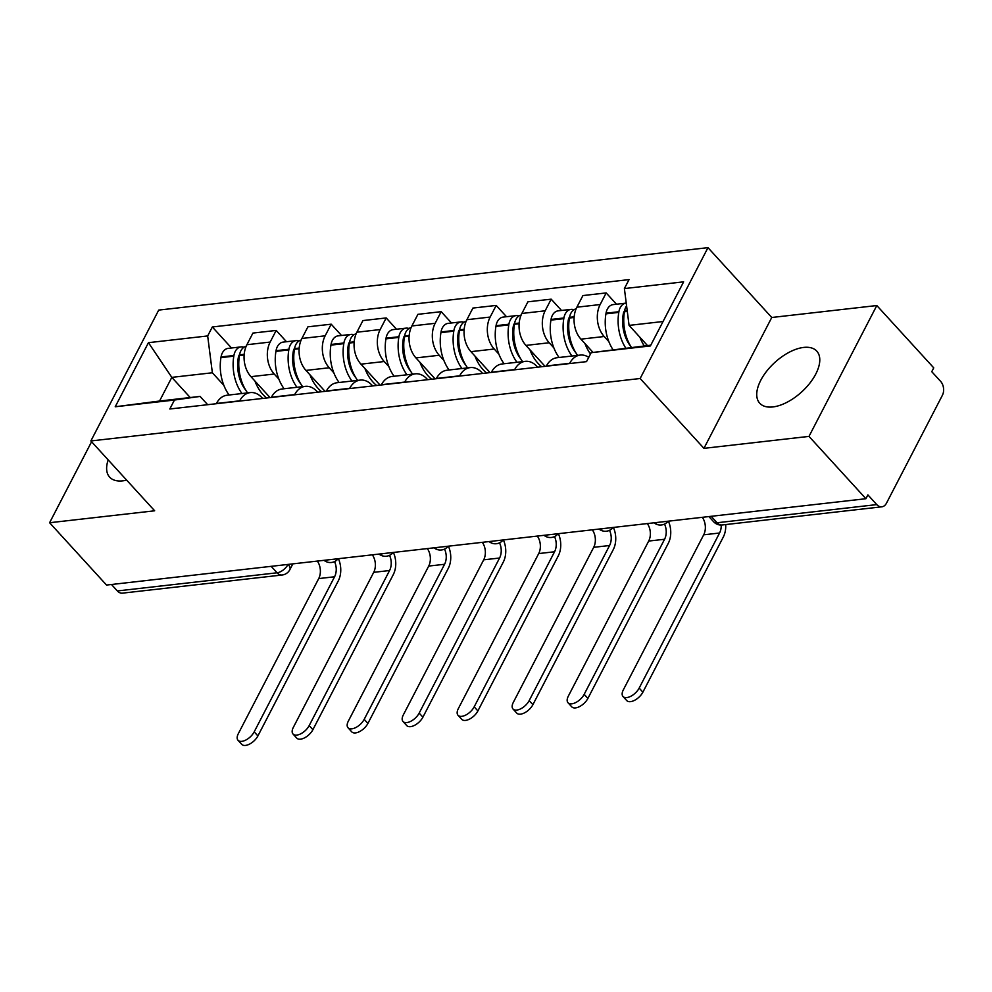 <?xml version="1.0" encoding="UTF-8"?>
<svg xmlns="http://www.w3.org/2000/svg" width="992" height="992" viewBox="0 0 992 992"><rect width="100%" height="100%" fill="white"/><g stroke="black" fill="none" stroke-linecap="round" stroke-linejoin="round"><path stroke-width="1.49" d="M108.19 459.916A38.626 19.939 -42.4 0 0 109.641 477.14A38.626 19.939 -42.4 0 0 122.735 480.847A38.626 19.939 -42.4 0 0 126.666 480.14M772.842 406.943A38.626 19.939 -42.4 0 0 809.757 383.272A38.626 19.939 -42.4 0 0 816.776 351.131A38.626 19.939 -42.4 0 0 803.681 347.423A38.626 19.939 -42.4 0 0 766.766 371.095A38.626 19.939 -42.4 0 0 759.748 403.236A38.626 19.939 -42.4 0 0 772.842 406.943M808.988 436.393L876.816 305.536L771.764 317.49L707.978 247.653L158.708 310.099L90.867 440.956L640.15 378.51L703.936 448.347L808.988 436.393L865.917 498.716L106.528 585.057L49.6 522.734L154.665 510.793L90.867 440.956M876.816 305.536L933.745 367.858L931.761 371.678L940.639 381.387A9.908 6.907 83.5 0 1 942.4 395.275L886.439 503.242A9.908 6.907 83.5 0 1 881.838 506.813L722.126 524.979A9.908 6.907 -96.5 0 1 717.055 522.759L876.754 504.606A9.908 6.907 83.5 0 0 881.838 506.813M271.176 566.333L277.078 572.793A9.908 6.907 -96.5 0 0 282.15 575L122.438 593.154A9.908 6.907 -96.5 0 1 117.366 590.947L277.078 572.793A9.908 5.109 -42.4 0 0 288.052 564.411M111.476 584.486L117.366 590.947M91.586 441.738L49.6 522.734M876.754 504.606L867.888 494.896L865.917 498.716M608.84 341.583L604.202 336.511A22.779 15.884 -96.5 0 1 600.148 304.556L606.174 292.925L582.912 295.566L576.873 307.198A22.779 15.884 83.5 0 0 580.94 339.152L593.03 352.396M580.27 355.074L557.008 357.728A22.779 15.884 83.5 0 0 546.418 365.949L569.693 363.308A22.779 15.884 -96.5 0 1 580.27 355.074A22.779 15.884 -96.5 0 1 588.74 357.356M616.491 304.209L606.174 292.925M553.846 347.832L549.208 342.761A22.779 15.884 -96.5 0 1 545.154 310.806L551.18 299.175L527.905 301.816L521.879 313.46A22.779 15.884 83.5 0 0 525.946 345.402L545.067 366.346M514.563 369.805L514.699 369.557A22.779 15.884 -96.5 0 1 525.276 361.336A22.779 15.884 -96.5 0 1 536.945 366.42L537.652 367.189M561.497 310.471L551.18 299.175M525.276 361.336L502.014 363.977A22.779 15.884 83.5 0 0 491.424 372.211L491.3 372.459M498.84 354.094L494.214 349.01A22.779 15.884 -96.5 0 1 490.147 317.056L496.186 305.424L472.911 308.066L466.885 319.709A22.779 15.884 83.5 0 0 470.94 351.664L490.06 372.595M459.569 376.067L459.693 375.807A22.779 15.884 -96.5 0 1 470.282 367.586A22.779 15.884 -96.5 0 1 481.951 372.67L482.658 373.438M506.503 316.721L496.186 305.424M470.282 367.586L447.008 370.227A22.779 15.884 83.5 0 0 436.43 378.46L436.294 378.708M443.846 360.344L439.208 355.272A22.779 15.884 -96.5 0 1 435.153 323.318L441.18 311.674L417.917 314.328L411.878 325.959A22.779 15.884 83.5 0 0 415.946 357.914L435.066 378.845M404.575 382.317L404.699 382.069A22.779 15.884 -96.5 0 1 415.288 373.835A22.779 15.884 -96.5 0 1 426.957 378.919L427.651 379.688M451.496 322.97L441.18 311.674M415.288 373.835L392.014 376.489A22.779 15.884 83.5 0 0 381.424 384.71L381.3 384.958M388.852 366.594L384.214 361.522A22.779 15.884 -96.5 0 1 380.159 329.567L386.186 317.936L362.923 320.577L356.884 332.208A22.779 15.884 83.5 0 0 360.952 364.163L380.072 385.094M349.568 388.566L349.705 388.318A22.779 15.884 -96.5 0 1 360.282 380.085A22.779 15.884 -96.5 0 1 371.95 385.169L372.657 385.938M396.502 329.22L386.186 317.936M360.282 380.085L337.02 382.738A22.779 15.884 83.5 0 0 326.43 390.96L326.306 391.208M333.858 372.843L329.22 367.772A22.779 15.884 -96.5 0 1 325.153 335.817L331.192 324.186L307.917 326.827L301.89 338.47A22.779 15.884 83.5 0 0 305.945 370.413L325.066 391.356M294.574 394.816L294.698 394.568A22.779 15.884 -96.5 0 1 305.288 386.347A22.779 15.884 -96.5 0 1 316.956 391.431L317.663 392.2M341.508 335.482L331.192 324.186M305.288 386.347L282.013 388.988A22.779 15.884 83.5 0 0 271.436 397.222L271.3 397.47M278.851 379.105L274.226 374.021A22.779 15.884 -96.5 0 1 270.159 342.066L276.185 330.435L252.923 333.076L246.896 344.72A22.779 15.884 83.5 0 0 250.951 376.675L270.072 397.606M239.58 401.078L239.704 400.83A22.779 15.884 -96.5 0 1 250.294 392.596A22.779 15.884 -96.5 0 1 261.962 397.68L262.657 398.449M286.502 341.732L276.185 330.435M250.294 392.596L227.019 395.238A22.779 15.884 83.5 0 0 216.442 403.471L216.306 403.719M663.053 321.52L629.077 325.388L647.491 345.551M629.077 325.388L624.39 288.573L683.624 281.84L650.392 345.935L591.17 352.668L650.789 345.179M190.228 397.544L171.814 377.369L159.551 401.028L200.099 396.416L174.456 400.036L169.806 409.002L586.52 361.634L591.17 352.668M174.456 400.036L115.221 406.77L148.453 342.674L207.675 335.941L212.362 372.769L171.814 377.369L148.453 342.674M624.39 288.573L629.04 279.608L212.325 326.976L207.675 335.941M707.978 247.653L640.15 378.51M771.764 317.49L703.936 448.347M223.857 385.355L212.362 372.769M200.099 396.416L207.663 404.699M231.508 347.981L212.325 326.976M159.551 401.028L115.221 406.77M702.324 517.316A13.367 9.325 -96.5 0 1 703.7 534.812L623.311 689.899A11.148 5.754 -42.4 0 0 623.013 696.508A11.148 5.754 -42.4 0 0 630.924 696.21A11.148 5.754 -42.4 0 0 639.17 688.088L642.89 692.168A11.148 5.754 137.6 0 1 634.644 700.278A11.148 5.754 137.6 0 1 626.733 700.575L623.013 696.508M631.383 347.386A37.634 26.251 -96.5 0 1 624.439 311.761L624.551 311.079A12.499 8.717 -96.5 0 1 626.584 305.821M639.939 337.28A37.634 26.251 83.5 0 0 644.254 345.923M626.237 303.106A12.499 8.717 83.5 0 0 626.039 303.13A12.499 8.717 83.5 0 0 618.909 311.724L618.797 312.393A37.634 26.251 83.5 0 0 625.741 348.031M626.039 303.13L613.18 304.594A12.499 8.717 83.5 0 0 606.038 313.187L605.926 313.856A37.634 26.251 83.5 0 0 612.932 349.593M622.703 318.581L623.745 319.709M630.838 346.53A31.198 21.762 -96.5 0 1 623.199 314.365L623.311 313.695A6.064 4.228 -96.5 0 1 624.613 310.732M721.221 525.041A13.367 9.325 -96.5 0 1 719.56 533.014L639.17 688.088M642.89 692.168L723.28 537.081A19.803 13.814 83.5 0 0 725.698 524.57M647.33 523.565A13.367 9.325 -96.5 0 1 648.694 541.062L568.317 696.148A11.148 5.754 -42.4 0 0 568.019 702.758A11.148 5.754 -42.4 0 0 575.918 702.46A11.148 5.754 -42.4 0 0 584.176 694.338L587.896 698.418A11.148 5.754 137.6 0 1 579.638 706.54A11.148 5.754 137.6 0 1 571.739 706.825L568.019 702.758M577.58 355.384A37.634 26.251 -96.5 0 1 569.433 318.01L569.557 317.328A12.499 8.717 -96.5 0 1 576.116 308.834M584.933 343.53A37.634 26.251 83.5 0 0 590.488 353.97M573.946 309.74A12.499 8.717 83.5 0 0 571.045 309.38A12.499 8.717 83.5 0 0 563.915 317.973L563.791 318.655A37.634 26.251 83.5 0 0 571.938 356.029M571.045 309.38L558.174 310.843A12.499 8.717 83.5 0 0 551.044 319.436L550.932 320.118A37.634 26.251 83.5 0 0 559.079 357.492M567.709 324.83L568.738 325.959M575.844 352.78A31.198 21.762 -96.5 0 1 568.193 320.627L568.317 319.945A6.064 4.228 -96.5 0 1 569.619 316.994M664.528 524.074A13.367 9.325 -96.5 0 1 664.566 539.264L584.176 694.338M587.896 698.418L668.286 543.331A19.803 13.814 83.5 0 0 668.385 521.172M592.323 529.815A13.367 9.325 -96.5 0 1 593.7 547.324L513.31 702.398A11.148 5.754 -42.4 0 0 513.025 709.007A11.148 5.754 -42.4 0 0 520.924 708.71A11.148 5.754 -42.4 0 0 529.182 700.6L532.902 704.667A11.148 5.754 137.6 0 1 524.644 712.789A11.148 5.754 137.6 0 1 516.733 713.087L513.025 709.007M522.586 361.634A37.634 26.251 -96.5 0 1 514.439 324.26L514.55 323.59A12.499 8.717 -96.5 0 1 521.11 315.084M529.939 349.779A37.634 26.251 83.5 0 0 541.657 366.73M518.952 315.989A12.499 8.717 83.5 0 0 516.051 315.63A12.499 8.717 83.5 0 0 508.908 324.223L508.797 324.905A37.634 26.251 83.5 0 0 516.944 362.278M516.051 315.63L503.18 317.093A12.499 8.717 83.5 0 0 496.05 325.686L495.926 326.368A37.634 26.251 83.5 0 0 504.072 363.742M512.715 331.08L513.744 332.221M520.85 359.03A31.198 21.762 -96.5 0 1 513.199 326.876L513.31 326.194A6.064 4.228 -96.5 0 1 514.612 323.243M609.534 530.336A13.367 9.325 -96.5 0 1 609.572 545.513L529.182 700.6M532.902 704.667L613.279 549.58A19.803 13.814 83.5 0 0 613.378 527.422M537.329 536.077A13.367 9.325 -96.5 0 1 538.706 553.573L458.316 708.648A11.148 5.754 -42.4 0 0 458.019 715.269A11.148 5.754 -42.4 0 0 465.93 714.972A11.148 5.754 -42.4 0 0 474.176 706.85L477.896 710.917A11.148 5.754 137.6 0 1 469.65 719.039A11.148 5.754 137.6 0 1 461.739 719.336L458.019 715.269M467.592 367.896A37.634 26.251 -96.5 0 1 459.445 330.51L459.556 329.84A12.499 8.717 -96.5 0 1 466.116 321.334M474.945 356.041A37.634 26.251 83.5 0 0 486.65 372.98M463.946 322.239A12.499 8.717 83.5 0 0 461.057 321.892A12.499 8.717 83.5 0 0 453.914 330.485L453.803 331.154A37.634 26.251 83.5 0 0 461.95 368.528M461.057 321.892L448.186 323.355A12.499 8.717 83.5 0 0 441.043 331.948L440.932 332.618A37.634 26.251 83.5 0 0 449.078 369.991M457.721 337.342L458.75 338.47M465.843 365.279A31.198 21.762 -96.5 0 1 458.205 333.126L458.316 332.456A6.064 4.228 -96.5 0 1 459.618 329.493M554.528 536.585A13.367 9.325 -96.5 0 1 554.565 551.763L474.176 706.85M477.896 710.917L558.285 555.842A19.803 13.814 83.5 0 0 558.384 533.684M482.335 542.326A13.367 9.325 -96.5 0 1 483.699 559.823L403.322 714.91A11.148 5.754 -42.4 0 0 403.025 721.519A11.148 5.754 -42.4 0 0 410.924 721.221A11.148 5.754 -42.4 0 0 419.182 713.099L422.902 717.179A11.148 5.754 137.6 0 1 414.644 725.288A11.148 5.754 137.6 0 1 406.745 725.586L403.025 721.519M412.585 374.145A37.634 26.251 -96.5 0 1 404.438 336.772L404.562 336.09A12.499 8.717 -96.5 0 1 411.122 327.596M419.938 362.291A37.634 26.251 83.5 0 0 431.656 379.229M408.952 328.501A12.499 8.717 83.5 0 0 406.05 328.141A12.499 8.717 83.5 0 0 398.92 336.734L398.809 337.404A37.634 26.251 83.5 0 0 406.943 374.79M406.05 328.141L393.192 329.604A12.499 8.717 83.5 0 0 386.049 338.198L385.938 338.867A37.634 26.251 83.5 0 0 394.084 376.253M402.715 343.592L403.756 344.72M410.849 371.541A31.198 21.762 -96.5 0 1 403.211 339.376L403.322 338.706A6.064 4.228 -96.5 0 1 404.624 335.742M499.534 542.835A13.367 9.325 -96.5 0 1 499.571 558.025L419.182 713.099M422.902 717.179L503.291 562.092A19.803 13.814 83.5 0 0 503.39 539.933M427.329 548.576A13.367 9.325 -96.5 0 1 428.705 566.072L348.316 721.159A11.148 5.754 -42.4 0 0 348.031 727.768A11.148 5.754 -42.4 0 0 355.93 727.471A11.148 5.754 -42.4 0 0 364.188 719.349L367.908 723.428A11.148 5.754 137.6 0 1 359.65 731.55A11.148 5.754 137.6 0 1 351.751 731.848L348.031 727.768M357.591 380.395A37.634 26.251 -96.5 0 1 349.444 343.021L349.556 342.352A12.499 8.717 -96.5 0 1 356.128 333.845M364.944 368.54A37.634 26.251 83.5 0 0 376.662 385.491M353.958 334.75A12.499 8.717 83.5 0 0 351.056 334.391A12.499 8.717 83.5 0 0 343.914 342.984L343.802 343.666A37.634 26.251 83.5 0 0 351.949 381.04M351.056 334.391L338.185 335.854A12.499 8.717 83.5 0 0 331.055 344.447L330.931 345.129A37.634 26.251 83.5 0 0 339.078 382.503M347.721 349.841L348.75 350.97M355.855 377.791A31.198 21.762 -96.5 0 1 348.204 345.638L348.316 344.956A6.064 4.228 -96.5 0 1 349.618 342.004M444.54 549.084A13.367 9.325 -96.5 0 1 444.577 564.274L364.188 719.349M367.908 723.428L448.285 568.342A19.803 13.814 83.5 0 0 448.396 546.183M372.335 554.826A13.367 9.325 -96.5 0 1 373.711 572.334L293.322 727.409A11.148 5.754 -42.4 0 0 293.024 734.018A11.148 5.754 -42.4 0 0 300.936 733.72A11.148 5.754 -42.4 0 0 309.182 725.611L312.902 729.678A11.148 5.754 137.6 0 1 304.656 737.8A11.148 5.754 137.6 0 1 296.744 738.098L293.024 734.018M302.597 386.644A37.634 26.251 -96.5 0 1 294.45 349.271L294.562 348.601A12.499 8.717 -96.5 0 1 301.122 340.095M309.95 374.802A37.634 26.251 83.5 0 0 321.656 391.741M298.952 341A12.499 8.717 83.5 0 0 296.062 340.64A12.499 8.717 83.5 0 0 288.92 349.234L288.808 349.916A37.634 26.251 83.5 0 0 296.955 387.289M296.062 340.64L283.191 342.104A12.499 8.717 83.5 0 0 276.049 350.697L275.937 351.379A37.634 26.251 83.5 0 0 284.084 388.752M292.727 356.091L293.756 357.232M300.849 384.04A31.198 21.762 -96.5 0 1 293.21 351.887L293.322 351.205A6.064 4.228 -96.5 0 1 294.624 348.254M389.534 555.346A13.367 9.325 -96.5 0 1 389.571 570.524L309.182 725.611M312.902 729.678L393.291 574.591A19.803 13.814 83.5 0 0 393.39 552.432M317.341 561.088A13.367 9.325 -96.5 0 1 318.717 578.584L238.328 733.658A11.148 5.754 -42.4 0 0 238.03 740.28A11.148 5.754 -42.4 0 0 245.942 739.982A11.148 5.754 -42.4 0 0 254.188 731.86L257.908 735.928A11.148 5.754 137.6 0 1 249.649 744.05A11.148 5.754 137.6 0 1 241.75 744.347L238.03 740.28M247.591 392.906A37.634 26.251 -96.5 0 1 239.456 355.52L239.568 354.851A12.499 8.717 -96.5 0 1 246.128 346.344M254.944 381.052A37.634 26.251 83.5 0 0 266.662 397.99M243.958 347.25A12.499 8.717 83.5 0 0 241.056 346.902A12.499 8.717 83.5 0 0 233.926 355.496L233.814 356.165A37.634 26.251 83.5 0 0 241.961 393.539M241.056 346.902L228.197 348.366A12.499 8.717 83.5 0 0 221.055 356.959L220.943 357.628A37.634 26.251 83.5 0 0 229.09 395.002M237.72 362.353L238.762 363.481M245.855 390.29A31.198 21.762 -96.5 0 1 238.216 358.137L238.328 357.467A6.064 4.228 -96.5 0 1 239.63 354.504M334.54 561.596A13.367 9.325 -96.5 0 1 334.577 576.774L254.188 731.86M257.908 735.928L338.297 580.853A19.803 13.814 83.5 0 0 338.396 558.694M324.768 560.244A9.908 5.109 -42.4 0 0 326.343 560.269A9.908 5.109 -42.4 0 0 328.166 559.848M379.762 553.982A9.908 5.109 -42.4 0 0 381.35 554.02A9.908 5.109 -42.4 0 0 383.16 553.598M434.756 547.733A9.908 5.109 -42.4 0 0 436.344 547.77A9.908 5.109 -42.4 0 0 438.166 547.348M489.763 541.483A9.908 5.109 -42.4 0 0 491.338 541.508A9.908 5.109 -42.4 0 0 493.16 541.099M544.757 535.234A9.908 5.109 -42.4 0 0 546.344 535.258A9.908 5.109 -42.4 0 0 548.154 534.837M599.751 528.972A9.908 5.109 -42.4 0 0 601.338 529.009A9.908 5.109 -42.4 0 0 603.161 528.587M654.757 522.722A9.908 5.109 -42.4 0 0 656.332 522.759A9.908 5.109 -42.4 0 0 658.155 522.338M250.951 376.675L274.226 374.021M305.945 370.413L329.22 367.772M360.952 364.163L384.214 361.522M415.946 357.914L439.208 355.272M470.94 351.664L494.214 349.01M525.946 345.402L549.208 342.761M580.94 339.152L604.202 336.511M271.436 397.222L294.698 394.568M326.43 390.96L349.705 388.318M381.424 384.71L404.699 382.069M436.43 378.46L459.693 375.807M491.424 372.211L514.699 369.557M216.442 403.471L239.704 400.83M301.89 338.47L325.153 335.817M356.884 332.208L380.159 329.567M411.878 325.959L435.153 323.318M466.885 319.709L490.147 317.056M521.879 313.46L545.154 310.806M576.873 307.198L600.148 304.556M246.896 344.72L270.159 342.066M708.908 516.572L713.694 521.817A9.908 5.109 -42.4 0 0 717.055 522.759L711.152 516.311M292.851 563.865L289.825 569.718A9.908 4.923 -152.6 0 0 288.126 564.411M624.439 311.761L627.291 311.426M624.551 311.079L627.217 310.781M606.038 313.187L618.909 311.724M605.926 313.856L618.797 312.393M719.56 533.014L703.7 534.812M569.433 318.01L574.12 317.477M569.557 317.328L574.17 316.808M551.044 319.436L563.915 317.973M550.932 320.118L563.791 318.655M664.566 539.264L648.694 541.062M514.439 324.26L519.126 323.727M514.55 323.59L519.176 323.057M496.05 325.686L508.908 324.223M495.926 326.368L508.797 324.905M609.572 545.513L593.7 547.324M459.445 330.51L464.12 329.976M459.556 329.84L464.182 329.319M441.043 331.948L453.914 330.485M440.932 332.618L453.803 331.154M554.565 551.763L538.706 553.573M404.438 336.772L409.126 336.238M404.562 336.09L409.175 335.569M386.049 338.198L398.92 336.734M385.938 338.867L398.809 337.404M499.571 558.025L483.699 559.823M349.444 343.021L354.132 342.488M349.556 342.352L354.181 341.818M331.055 344.447L343.914 342.984M330.931 345.129L343.802 343.666M444.577 564.274L428.705 566.072M294.45 349.271L299.125 348.738M294.562 348.601L299.187 348.068M276.049 350.697L288.92 349.234M275.937 351.379L288.808 349.916M389.571 570.524L373.711 572.334M239.456 355.52L244.131 354.987M239.568 354.851L244.193 354.33M221.055 356.959L233.926 355.496M220.943 357.628L233.814 356.165M334.577 576.774L318.717 578.584M654.038 522.809A9.908 9.908 0 0 0 668.112 521.209M599.044 529.058A9.908 9.908 0 0 0 613.106 527.459M544.038 535.308A9.908 9.908 0 0 0 558.112 533.708M489.044 541.558A9.908 9.908 0 0 0 503.118 539.958M434.05 547.82A9.908 9.908 0 0 0 448.124 546.22M379.043 554.069A9.908 9.908 0 0 0 393.117 552.47M324.049 560.319A9.908 9.908 0 0 0 338.123 558.719M282.15 575A9.908 9.908 0 0 0 289.825 569.718M713.694 521.817A9.908 9.908 0 0 0 722.126 524.979"/></g></svg>
